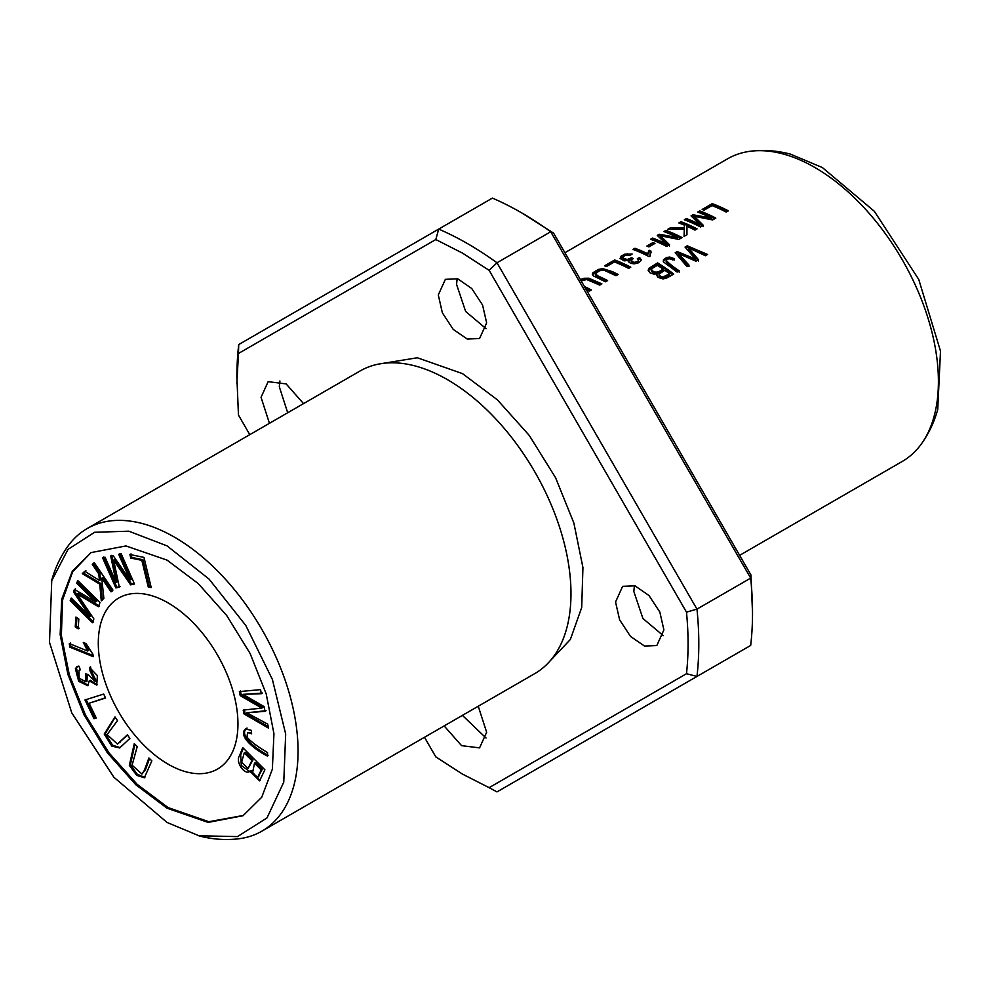 <?xml version="1.0" encoding="UTF-8"?>
<svg xmlns="http://www.w3.org/2000/svg" width="990" height="990" viewBox="0 0 990 990"><rect width="100%" height="100%" fill="white"/><g stroke="black" fill="none" stroke-linecap="round" stroke-linejoin="round"><path stroke-width="1.49" d="M424.487 737.278L435.81 756.892L462.479 774.106L489.134 787.669L686.491 673.72L696.96 676.442L750.68 645.443A326.638 188.583 -120 0 0 752.524 612.847A326.638 188.583 -120 0 0 750.68 578.111L750.94 574.942L553.583 233.108L521.557 212.801A326.638 188.583 -120 0 0 492.401 198.099L238.726 344.557A326.638 188.583 -120 0 0 236.882 377.153L238.454 415.058L249.777 434.66M752.524 612.847L750.94 574.942M489.134 787.669L496.992 791.901L696.96 676.442A326.638 188.583 -120 0 0 696.96 609.122L750.68 578.111L550.712 231.759A326.638 188.583 -120 0 0 521.557 212.801M686.491 673.732C688.595 654.415 688.595 633.897 686.491 612.154L489.134 270.332L462.479 253.106L435.81 239.543L238.454 353.492L236.882 383.353M238.454 353.492L238.726 344.557M686.491 612.154L696.96 609.122L496.992 262.771A326.638 188.583 -120 0 0 438.694 229.111L435.81 239.543M564.906 252.722L727.526 158.846A174.71 100.869 60 0 1 751.175 151.148A174.71 100.869 60 0 1 814.881 167.496A174.71 100.869 60 0 1 922.42 302.037A174.71 100.869 60 0 1 920.725 444.819A174.71 100.869 60 0 1 902.237 461.451L739.629 555.341M699.695 210.895L697.641 212.083A174.71 100.869 60 0 1 711.365 218.047L692.975 214.768L691.057 215.882L699.868 224.433A174.71 100.869 -120 0 0 686.379 218.58L684.313 219.768A174.71 100.869 60 0 1 700.437 226.958L703.296 225.299L694.225 216.278L712.602 219.929L715.807 218.085A174.71 100.869 -120 0 0 699.695 210.895L699.695 212.157A173.188 99.99 60 0 1 714.681 218.74M614.666 259.986L604.593 265.803A174.71 100.869 60 0 1 606.499 266.52L614.431 261.929A174.71 100.869 60 0 1 628.65 268.401L630.779 267.176A174.71 100.869 -120 0 0 614.666 259.986L614.666 261.249A173.188 99.99 60 0 1 629.64 267.832M586.241 289.674L589.199 291.171L591.339 289.946A174.71 100.869 -120 0 0 584.447 286.568M581.167 280.888L586.711 279.539L599.742 285.095L601.883 283.858L588.778 278.215L584.174 278.277L580.412 279.564M652.967 242.55L646.891 246.065A174.71 100.869 60 0 1 648.883 246.918L654.959 243.404A174.71 100.869 -120 0 0 652.967 242.55L652.967 243.812A173.188 99.99 60 0 1 653.722 244.122M712.243 203.655L702.17 209.459A174.71 100.869 60 0 1 704.063 210.177L712.008 205.598A174.71 100.869 60 0 1 726.227 212.07L728.355 210.833A174.71 100.869 -120 0 0 712.243 203.655L712.243 204.905A173.188 99.99 60 0 1 727.217 211.489M632.14 254.009L624.752 254.195L621.2 256.088L620.087 258.44L624.158 260.865L629.071 260.296L628.91 262.127L630.816 263.389L634.33 263.823L638.067 262.969L640.852 260.853L641.136 259.652L639.688 257.586L637.362 258.551L638.55 260.135L637.684 261.459L634.231 262.412L631.125 260.976L633.13 258.613L631.608 257.697L627.276 259.516L622.834 258.056L623.18 256.509L625.358 255.272L630.432 255.259L632.14 254.009M607.6 280.554A174.71 100.869 -120 0 0 598.294 276.099L595.2 273.772L599.977 270.443L604.643 270.493L616.003 275.703L618.144 274.465L612.699 271.767L602.823 268.624L598.443 269.428L592.973 272.683L592.305 274.205L593.443 275.901L605.459 281.791L607.6 280.554M665.936 230.385L663.882 231.573A174.71 100.869 60 0 1 677.593 237.538L659.216 234.259L657.298 235.373L666.097 243.924A174.71 100.869 -120 0 0 652.608 238.083L650.554 239.271A174.71 100.869 60 0 1 666.666 246.448L669.537 244.802L660.454 235.769L678.831 239.431L682.048 237.575A174.71 100.869 -120 0 0 665.936 230.385L665.936 231.648A173.188 99.99 60 0 1 680.91 238.231M657.62 262.907L649.056 268.203L648.153 270.369L650.071 272.869L653.907 274.143L657.051 273.785L656.704 275.047L657.991 277.349L663.053 278.957L667.285 277.745L673.732 274.032A174.71 100.869 -120 0 0 657.62 262.907L657.62 264.144A173.188 99.99 60 0 1 672.792 274.577M674.45 258.737L669.735 257.041L666.518 257.561L663.424 259.838L663.486 261.88L677.123 272.064L679.264 270.839C673.843 267.349 669.475 263.86 666.171 260.37C667.854 258.464 670.057 258.341 672.792 260.024L674.45 258.737M679.264 272.089C673.819 268.599 669.45 265.11 666.171 261.608L666.171 260.37M680.971 221.71L678.831 222.936A174.71 100.869 60 0 1 684.424 225.151L684.35 227.787L670.453 227.774L667.644 229.395L684.288 229.296L684.053 236.412L686.949 234.741L686.961 226.252A174.71 100.869 60 0 1 694.955 230.126L697.084 228.888A174.71 100.869 -120 0 0 680.971 221.71L680.971 222.96A173.188 99.99 60 0 1 695.945 229.544M632.957 249.418A174.71 100.869 60 0 1 649.143 256.645L650.418 255.903L649.997 254.009L651.036 251.175A174.71 100.869 -120 0 0 649.118 250.272L647.547 253.688A174.71 100.869 -120 0 0 634.937 248.28L632.957 249.418M687.221 245.817L685.043 247.067L695.314 258.959L677.247 251.571L675.192 252.759L686.887 266.434L689.028 265.196L678.509 253.551L695.921 261.212L698.495 259.726L688.434 247.822L705.424 255.729L707.602 254.467L687.221 245.817L687.221 247.054L706.427 255.148M127.376 734.815L117.451 744.084L107.106 734.58L117.501 720.596L115.001 716.983L104.222 734.048L111.821 746.113L119.629 747.957L129.888 738.429L127.376 734.815M239.37 691.589L240.211 695.624L261.756 708.11L243.206 710.09L244.01 713.914L268.513 728.096L267.684 724.123L246.795 712.788L265.023 711.327L264.033 706.551L242.958 694.361L261.36 693.693L260.519 689.634L239.37 691.589M77.727 580.524L76.725 583.234L95.683 601.945L74.436 589.359L73.495 591.871L89.843 616.423L71.206 598.022L70.191 600.732L92.466 622.71L93.877 618.936L77.121 593.926L98.431 606.721L100.002 602.502L77.727 580.524M143.983 557.395L129.913 554.499L130.767 558.051L141.855 560.34L148.24 586.934L151.21 587.553L143.983 557.395M84.979 699.98L94.013 718.691L96.228 717.985L89.1 703.246L105.584 698.024L103.665 694.064L84.979 699.98M148.884 757.956L144.404 770.257L141.966 774.044L132.078 765.196L137.239 746.559L134.281 743.663L129.344 765.357L136.731 775.356L144.354 777.769L151.841 760.852L148.884 757.956M121.176 553.781L118.676 554.301L130.012 580.041L113.033 555.489L110.707 555.972L116.177 582.479L105.027 557.172L102.539 557.692L115.855 587.924L119.332 587.194L113.64 560.117L130.593 584.83L134.492 584.013L121.176 553.781M94.223 562.617L92.317 564.374L98.802 573.903L99.421 580.449L84.818 571.292L82.294 573.606L99.742 584.125L101.289 600.831L103.876 598.443L101.747 578.222L111.041 591.847L112.947 590.077L94.223 562.617M69.733 647.101L93.209 656.667L92.936 654.365L86.081 643.599L83.296 642.473L87.603 650.999L69.312 643.549L69.733 647.101L70.81 646.482L70.389 642.918M78.878 666.097L77.047 666.604L75.376 668.745L78.717 681.343L87.813 685.711L89.249 680.873L96.76 685.08L97.379 675.588L89.459 667.371L90.115 671.072L95.04 681.38L88.147 674.487L85.672 673.868L85.932 681.838L79.126 678.162L78.99 670.379L80.376 669.871L78.878 666.097M242.699 747.574L239.605 755.556C234.952 761.83 244.815 775.739 249.901 771.247L259.578 780.85L264.887 769.774L242.699 747.574M249.146 771.829L250.977 770.628L260.085 780.479M243.54 815.426L208.84 821.712L168.127 807.593L137.214 784.389L108.888 752.746L85.573 715.238L69.362 675.019L61.368 635.506L62.531 600.113L72.654 571.787L90.758 552.816M168.127 764.181A98.752 57.012 60 0 1 103.616 677.16A98.752 57.012 60 0 1 118.751 598.022A98.752 57.012 60 0 1 217.503 655.046A98.752 57.012 60 0 1 217.503 769.069A98.752 57.012 60 0 1 168.127 764.181M75.908 617.055L75.24 626.93L78.148 628.86L78.829 618.985L75.908 617.055M245.99 728.652C237.476 734.642 251.881 748.032 267.325 756.026L267.56 752.561C257.858 746.856 251.015 741.733 247.017 737.179L247.537 732.588L251.584 733.8L251.411 730.41L245.557 728.85M167.05 808.211L135.865 784.785L107.403 752.833L84.014 714.891L67.877 674.351L60.155 634.627L61.739 599.16L72.369 571.082L91.092 552.593L125.953 545.936L167.05 560.117L198.223 583.556L226.698 615.508L250.086 653.437L266.223 693.99L273.945 733.714L272.361 769.18L261.731 797.259L243.008 815.735L208.147 822.405L167.05 808.211M167.05 545.886L209.063 579.076L245.805 625.482L272.386 679.437L285.677 734.023L283.759 782.174L267.003 817.913L237.526 836.587L199.027 835.783L167.05 822.455L113.887 777.249L71.75 712.825L49.5 642.362L51.74 580.672L67.976 549.413L94.582 532.286L128.849 531.185L167.05 545.886M489.134 270.332L496.992 262.771L550.712 231.759L553.583 233.108M51.653 580.573C55.23 567.555 60.897 555.761 68.669 545.181A174.71 100.869 60 0 1 87.169 528.549A174.71 100.869 60 0 1 174.525 537.199A174.71 100.869 60 0 1 288.659 691.156A174.71 100.869 60 0 1 261.88 831.154A174.71 100.869 60 0 1 238.219 838.852C225.176 840.3 212.132 839.322 199.064 835.907M663.312 635.679L642.906 618.478L633.823 591.451L634.429 585.659M287.706 412.768L279.316 386.768L279.923 380.977M486.053 328.668L465.647 311.466L456.563 284.427L457.17 278.635M486.053 738.02L462.417 715.374M87.169 528.549L360.075 370.978A174.71 100.869 60 0 1 419.698 367.265A174.71 100.869 60 0 1 447.43 379.64A174.71 100.869 60 0 1 567.827 623.824A174.71 100.869 60 0 1 534.786 673.596L261.88 831.154M663.894 629.9L656.816 645.542L644.465 646.049L630.482 636.384L619.616 619.827L615.557 601.994L622.636 586.34L634.986 585.845L648.97 595.497L659.835 612.067L663.894 629.9M269.441 423.312L261.051 397.312L268.129 381.67L286.122 383.897L303.534 403.623M486.647 322.889L479.568 338.531L467.206 339.025L453.222 329.373L442.369 312.815L438.298 294.971L445.376 279.329L457.739 278.834L471.723 288.486L482.575 305.044L486.647 322.889M478.244 706.241L486.647 732.241L479.568 747.883L461.575 745.656L444.151 725.918M550.032 660.986L570.351 639.49L581.699 607.501L582.937 567.567L573.866 523.005L555.551 477.675L529.254 435.414L497.314 399.762L462.479 373.614L417.335 357.761L378.613 364.085M785.986 153.066L790.255 154.044L822.356 167.545L874.318 211.266L918.732 279.39L940.5 351.128L937.753 409.365C934.189 422.421 928.509 434.226 920.725 444.819M663.263 261.422L665.008 259.553L668.572 258.303L674.45 259.974M75.24 626.93L76.317 626.311L76.898 617.711M79.225 628.242L76.317 626.311M251.522 732.526L247.537 732.588M268.401 755.407C252.957 747.413 238.541 734.023 247.067 728.034M254.492 763.203L261.199 769.923L262.276 769.304L255.569 762.585L254.492 763.203L252.462 773.376L257.747 777.187L261.199 769.923M244.245 752.957L251.868 760.592L252.945 759.974L245.322 752.338L244.245 752.957L241.585 762.374L248.119 768.364L251.868 760.592M249.666 771.457L241.312 765.505L240.669 754.937L243.305 748.168M248.119 768.364L252.945 759.974M258.242 776.754L262.276 769.304M680.155 223.431L680.971 222.96M684.09 236.387L684.288 229.296M669.945 229.333L684.35 229.037L684.424 225.151M670.453 227.774L670.453 229.037M684.35 227.787L684.35 229.037M634.281 249.913L634.937 249.542A173.188 99.99 60 0 1 647.547 254.937L649.118 251.51A173.188 99.99 60 0 1 650.492 252.153M634.937 248.28L634.937 249.542M647.547 253.688L647.547 254.937M649.118 250.272L649.118 251.51M651.036 252.425L650.034 254.876M649.997 255.259L650.034 256.125M88.308 685.352L79.435 680.229L76.453 668.126L77.628 666.344M80.289 669.636L78.99 670.379M85.932 681.838L87.009 681.219L87.219 674.252M90.115 671.072L91.191 670.453L90.535 666.753M95.04 681.38L96.117 680.761L91.191 670.453M89.249 680.873L90.325 680.254L97.267 684.709M93.085 655.553L70.81 646.482M87.603 650.999L88.679 650.38L84.88 643.116M685.785 247.884L687.221 247.054M688.434 247.822L688.434 249.072L698.495 260.989M678.509 253.551L678.509 254.801L689.028 266.446M675.947 253.564L677.247 252.809L695.314 260.221L695.314 258.959M677.247 251.571L677.247 252.809M664.822 270.282A174.71 100.869 60 0 1 669.698 273.822L669.698 275.072L664.08 278.091L660.12 277.41L659.068 276.136L659.229 273.97L664.822 270.282M657.385 265.32A174.71 100.869 60 0 1 662.929 268.971L662.929 270.208C658.065 274.205 654.167 274.391 651.21 270.753L652.002 268.525L657.385 265.32M648.24 270.678L657.62 264.144M657.051 273.785L656.791 275.666M662.929 268.971C658.152 272.98 654.254 273.166 651.21 269.515M669.698 273.822L662.817 277.051L660.788 276.556L659.043 274.614M92.317 564.374L94.372 562.852M112.105 591.216L102.824 577.603L101.747 578.222M102.354 600.212L100.819 583.506L83.37 572.987L85.895 570.661M99.742 584.125L100.819 583.506M82.294 573.606L83.37 572.987M99.421 580.449L100.497 579.831L99.879 573.272L93.382 563.755M98.802 573.903L99.879 573.272M665.193 232.068L665.936 231.648M660.454 235.769L660.454 237.018L669.537 246.04M651.878 239.766L652.608 239.333A173.188 99.99 60 0 1 666.097 245.174L666.097 243.924M652.608 238.083L652.608 239.333M658.152 236.14L659.216 235.521L677.593 238.776L677.593 237.538M659.216 234.259L659.216 235.521M134.331 583.654L131.67 584.211L114.716 559.499L113.64 560.117M130.593 584.83L131.67 584.211M120.396 586.575L116.919 587.305L103.603 557.073M115.855 587.924L116.919 587.305M116.177 582.479L117.253 581.86L111.771 555.353M130.012 580.041L131.088 579.422L119.753 553.682M595.2 273.772L595.807 275.987L598.294 277.349A173.188 99.99 60 0 1 606.462 281.21M592.428 274.812L596.747 271.396L603.702 269.911L617.005 275.121M626.843 254.95L630.853 254.95M631.608 257.697L632.103 259.231M622.71 257.548L623.193 259.764L627.536 260.741M629.071 260.444L631.608 258.947M631.1 260.754L631.682 262.894L634.875 263.649L637.882 262.548L638.55 260.135M638.29 259.417L639.688 258.823L641.037 260.432M639.688 257.586L639.688 258.823M629.071 260.296L628.823 261.979M620.161 258.712L625.346 255.272M141.966 774.044L145.481 769.626L149.515 758.575M144.874 777.398L137.288 774.291L130.42 764.75L134.9 744.282M703.494 209.967L712.243 204.905M648.141 246.597L652.967 243.812M94.013 718.691L95.09 718.072L86.056 699.361M105.46 697.777L89.1 703.246M96.104 717.75L95.09 718.072M151 586.662L149.317 586.315L142.931 559.721L131.843 557.432L130.989 553.88M148.24 586.934L149.317 586.315M141.855 560.34L142.931 559.721M130.767 558.051L131.843 557.432M585.437 288.263A173.188 99.99 60 0 1 590.201 290.602M580.982 280.554L585.189 279.366L590.028 279.749L600.744 284.514M605.917 266.298L614.666 261.249M698.965 212.578L699.695 212.157M694.225 216.278L694.225 217.528L703.296 226.549M685.637 220.263L686.379 219.842A173.188 99.99 60 0 1 699.868 225.671L699.868 224.433M686.379 218.58L686.379 219.842M691.923 216.637L692.975 216.03L711.365 219.285L711.365 218.047M692.975 214.768L692.975 216.03M76.725 583.234L78.346 581.13M77.121 593.926L78.198 593.307L99.507 606.103M93.543 622.091L71.268 600.113L71.812 598.641M70.191 600.732L71.268 600.113M89.843 616.423L90.919 615.805L74.572 591.253L75.512 588.728M73.495 591.871L74.572 591.253M95.683 601.945L96.76 601.314L77.789 582.615M240.211 695.624L241.275 695.005L240.434 690.971M242.958 694.361L262.437 693.062M246.795 712.788L266.1 710.696M268.216 726.685L245.075 713.295L244.283 709.471M244.01 713.914L245.075 713.295M261.756 708.11L262.833 707.491L241.275 695.005M117.451 744.084L127.549 735.063M120.161 747.623L112.637 745.247L105.348 733.615L115.174 717.23M669.735 257.041L669.735 258.279M239.605 755.556L240.669 754.937M75.376 668.745L76.453 668.126M651.47 266.459L651.47 267.696M598.294 276.099L598.294 277.349M627.264 253.638L627.264 254.9M144.404 770.257L145.481 769.626M119.221 742.723L120.285 742.092M790.255 154.069C777.212 150.678 764.193 149.7 751.175 151.148M258.823 776.568L257.747 777.187M649.997 255.531L649.997 254.294"/></g></svg>
